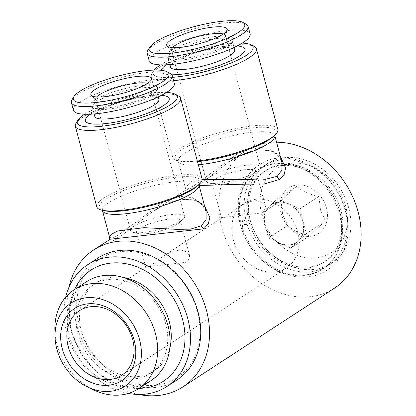 <?xml version="1.0" encoding="UTF-8"?>
<svg xmlns="http://www.w3.org/2000/svg" width="416" height="416" viewBox="0 0 416 416"><rect width="100%" height="100%" fill="white"/><g stroke="black" fill="none" stroke-linecap="round" stroke-linejoin="round"><path stroke-width="0.31" stroke-dasharray="2.08 1.56" d="M222.986 184.246A22.698 4.997 -14.9 0 0 253.074 174.824A22.698 4.997 -14.9 0 0 254.826 173.498A22.698 4.997 -14.9 0 0 256.069 171.148A22.698 4.997 -14.9 0 0 245.284 169.723A22.698 4.997 -14.9 0 0 215.202 179.145A22.698 4.997 -14.9 0 0 212.202 182.822A22.698 4.997 -14.9 0 0 214.448 184.246A22.698 4.997 -14.9 0 0 222.986 184.246M225.29 217.069L221.676 218.426L222.414 217.584L263.162 212.753L265.543 206.752L262.491 202.561L256.292 200.59L248.076 202.02L239.574 206.404L225.29 217.069M256.672 171.486A27.919 6.146 -14.9 0 0 258.83 169.858A27.919 6.146 -14.9 0 0 260.359 166.967A27.919 6.146 -14.9 0 0 247.088 165.214A27.919 6.146 -14.9 0 0 210.09 176.8A27.919 6.146 -14.9 0 0 206.398 181.324A27.919 6.146 -14.9 0 0 209.165 183.071A27.919 6.146 -14.9 0 0 219.669 183.076A27.919 6.146 -14.9 0 0 256.672 171.486M147.571 83.398A27.919 6.146 165.1 0 1 149.599 84.958A27.919 6.146 165.1 0 1 149.578 85.79A27.919 6.146 165.1 0 1 145.912 89.476A27.919 6.146 165.1 0 1 118.009 99.554A27.919 6.146 165.1 0 1 96.075 100.027A27.919 6.146 165.1 0 1 95.638 99.315A27.919 6.146 165.1 0 1 96.626 96.954M72.01 99.715A52.208 11.492 165.1 0 1 78.27 94.11A52.208 11.492 165.1 0 1 128.024 75.795A52.208 11.492 165.1 0 1 170.305 73.559M73.424 110.271A52.208 11.492 165.1 0 1 80.324 101.811A52.208 11.492 165.1 0 1 135.73 82.316A52.208 11.492 165.1 0 1 174.325 83.424M151.975 95.404A33.14 7.296 165.1 0 1 120.396 107.032A33.14 7.296 165.1 0 1 93.553 108.451A33.14 7.296 165.1 0 1 92.305 107.078A33.14 7.296 165.1 0 1 96.684 101.712A33.14 7.296 165.1 0 1 131.856 89.331A33.14 7.296 165.1 0 1 156.354 90.038A33.14 7.296 165.1 0 1 155.953 91.848A33.14 7.296 165.1 0 1 151.975 95.404M153.036 93.522A34.954 7.696 165.1 0 1 119.725 105.784A34.954 7.696 165.1 0 1 91.411 107.281A34.954 7.696 165.1 0 1 94.713 100.173A34.954 7.696 165.1 0 1 135.496 86.45A34.954 7.696 165.1 0 1 157.232 89.768A34.954 7.696 165.1 0 1 153.036 93.522M94.812 116.506A33.14 7.296 165.1 0 1 99.195 111.14A33.14 7.296 165.1 0 1 134.363 98.764A33.14 7.296 165.1 0 1 158.865 99.466M90.563 114.176A43.352 9.542 165.1 0 1 91.125 113.807A43.352 9.542 165.1 0 1 161.392 95.332M180.872 220.86A27.919 6.146 -14.9 0 0 183.03 219.232A27.919 6.146 -14.9 0 0 184.558 216.341A27.919 6.146 -14.9 0 0 171.288 214.588A27.919 6.146 -14.9 0 0 134.29 226.174A27.919 6.146 -14.9 0 0 130.598 230.698A27.919 6.146 -14.9 0 0 133.364 232.445A27.919 6.146 -14.9 0 0 143.868 232.45A27.919 6.146 -14.9 0 0 180.872 220.86M244.457 220.225A59.244 48.001 -123.1 0 0 244.993 222.368A59.244 48.001 -123.1 0 0 245.596 224.505L249.579 224.052L248.44 219.773L244.457 220.225L240.963 222.503L239.678 222.149L243.714 220.048L248.44 219.773M339.378 214.006A59.244 48.001 -123.1 0 0 257.618 169.998A59.244 48.001 -123.1 0 0 240.531 225.274A59.244 48.001 -123.1 0 0 322.291 269.282A59.244 48.001 -123.1 0 0 339.378 214.006M249.579 224.052L244.816 224.338L240.822 226.444L242.102 226.782A59.244 48.001 -123.1 0 0 323.253 268.653A59.244 48.001 -123.1 0 0 340.34 213.377A59.244 48.001 -123.1 0 0 258.58 169.369A59.244 48.001 -123.1 0 0 240.963 222.503M341.006 210.704A54.252 43.956 -123.1 0 0 266.141 170.409A54.252 43.956 -123.1 0 0 250.494 221.026A54.252 43.956 -123.1 0 0 325.359 261.321A54.252 43.956 -123.1 0 0 341.006 210.704M249.158 221.894A54.252 43.956 56.9 0 1 264.805 171.278A54.252 43.956 56.9 0 1 339.669 211.572A54.252 43.956 56.9 0 1 324.022 262.189A54.252 43.956 56.9 0 1 249.158 221.894M348.738 207.906A59.244 48.001 -123.1 0 0 266.984 163.899A59.244 48.001 -123.1 0 0 249.896 219.175A59.244 48.001 -123.1 0 0 331.651 263.182A59.244 48.001 -123.1 0 0 348.738 207.906M345.171 210.231A59.244 48.001 -123.1 0 0 263.416 166.223A59.244 48.001 -123.1 0 0 246.329 221.499A59.244 48.001 -123.1 0 0 328.084 265.507A59.244 48.001 -123.1 0 0 345.171 210.231M345.623 205.863A50.164 40.643 -123.1 0 0 291.195 163.348A50.164 40.643 -123.1 0 0 261.929 215.405A50.164 40.643 -123.1 0 0 316.358 257.925A50.164 40.643 -123.1 0 0 345.623 205.863M281.05 200.772C283.972 197.439 289.188 192.603 296.696 186.259C301.792 191.09 309.202 194.49 318.921 196.451L320.481 209.929L325.494 221.161C318.074 227.417 312.858 232.258 309.847 235.674C300.253 233.766 292.848 230.37 287.622 225.477L282.61 214.245L281.05 200.772L261.934 213.221L269.76 205.962A22.698 18.392 -123.1 0 0 265.221 225.576A22.698 18.392 -123.1 0 0 279.62 243.027A22.698 18.392 -123.1 0 0 296.546 242.434A22.698 18.392 -123.1 0 0 298.558 240.864A22.698 18.392 -123.1 0 0 303.092 221.255A22.698 18.392 -123.1 0 0 288.694 203.804A22.698 18.392 -123.1 0 0 271.768 204.396A22.698 18.392 -123.1 0 0 269.76 205.962L277.586 198.708L299.806 208.9L306.379 233.61L290.732 248.123L279.62 243.027L268.507 237.926L261.934 213.221M281.055 213.226A27.238 22.069 -123.1 0 0 310.612 236.314A27.238 22.069 -123.1 0 0 326.498 208.047A27.238 22.069 -123.1 0 0 296.946 184.959A27.238 22.069 -123.1 0 0 281.055 213.226M264.82 225.836A22.698 18.392 -123.1 0 0 296.145 242.694A22.698 18.392 -123.1 0 0 302.692 221.515A22.698 18.392 -123.1 0 0 271.367 204.656A22.698 18.392 -123.1 0 0 264.82 225.836M160.503 64.854A51.75 11.393 165.1 0 1 242.304 43.092M173.586 80.652A54.475 11.991 165.1 0 1 151.128 76.887A54.475 11.991 165.1 0 1 151.793 73.908A54.475 11.991 165.1 0 1 158.33 68.058A54.475 11.991 165.1 0 1 210.241 48.953A54.475 11.991 165.1 0 1 254.363 46.618M277.852 129.423A54.475 11.991 -14.9 0 0 237.578 128.263A54.475 11.991 -14.9 0 0 179.764 148.611A54.475 11.991 -14.9 0 0 172.562 157.435A54.475 11.991 -14.9 0 0 177.954 160.852A54.475 11.991 -14.9 0 0 197.309 160.982M199.15 185.536L185.947 189.868L184.558 192.925L192.795 189.717L228.961 161.845C238.046 155.771 247.088 151.928 256.09 150.316C265.273 149.625 271.19 150.405 273.842 152.656C276.063 153.53 281.034 157.971 281.892 162.266L277.259 154.076L268.382 148.356L256.017 146.936L241.821 150.628L193.331 186.222L187.663 188.755L185.38 187.944L189.03 183.628L202.14 179.509M109.366 239.746L110.146 239.242L108.758 242.299L116.995 239.091L153.161 211.219L185.037 190.58C185.396 190.138 185.51 189.259 185.38 187.944L178.266 161.21A49.936 10.993 165.1 0 1 184.865 153.119A49.936 10.993 165.1 0 1 237.864 134.467A49.936 10.993 165.1 0 1 274.778 135.528L274.758 134.732L273.13 136.651A52.208 11.492 165.1 0 0 246.953 128.508A52.208 11.492 165.1 0 0 181.984 149.63A52.208 11.492 165.1 0 0 180.253 161.361L177.887 160.508L178.266 161.21A49.936 10.993 165.1 0 0 198.302 164.71M79.274 325.125A70.819 57.382 56.9 0 1 120.588 251.628A70.819 57.382 56.9 0 1 197.434 311.652A70.819 57.382 56.9 0 1 156.114 385.148A70.819 57.382 56.9 0 1 79.274 325.125M97.817 258.107A72.634 58.854 -123.1 0 0 76.866 325.879A72.634 58.854 -123.1 0 0 177.107 379.834M65.666 297.201A72.634 58.854 -123.1 0 0 66.612 332.561A72.634 58.854 -123.1 0 0 128.352 393.437M77.99 283.145A66.326 53.737 -123.1 0 0 71.88 331.958A66.326 53.737 -123.1 0 0 146.188 387.847M169.759 348.447A52.66 42.666 56.9 0 1 154.128 370.963A52.66 42.666 56.9 0 1 81.453 331.843A52.66 42.666 56.9 0 1 96.642 282.708A52.66 42.666 56.9 0 1 123.552 277.514M165.786 324.126A52.66 42.666 -123.1 0 0 93.111 285.007A52.66 42.666 -123.1 0 0 77.927 334.142A52.66 42.666 -123.1 0 0 150.597 373.261A52.66 42.666 -123.1 0 0 165.786 324.126M86.523 281.715A59.015 47.819 -123.1 0 0 69.503 336.783A59.015 47.819 -123.1 0 0 150.946 380.619M54.865 330.34A59.015 47.819 -123.1 0 0 57.018 344.916A59.015 47.819 -123.1 0 0 93.673 389.922M233.163 239.335A38.589 31.268 -123.1 0 0 286.416 267.998A38.589 31.268 -123.1 0 0 297.544 231.993A38.589 31.268 -123.1 0 0 244.296 203.33A38.589 31.268 -123.1 0 0 233.163 239.335M84.703 114.228A51.75 11.393 165.1 0 1 166.504 92.466M75.993 123.282A54.475 11.991 165.1 0 1 82.529 117.432A54.475 11.991 165.1 0 1 134.441 98.327A54.475 11.991 165.1 0 1 178.563 95.992M202.051 178.797A54.475 11.991 -14.9 0 0 161.777 177.637A54.475 11.991 -14.9 0 0 103.964 197.985A54.475 11.991 -14.9 0 0 96.762 206.809M204.448 205.457L195.343 200.19L182.582 199.238L167.809 203.294L153.166 211.219C162.245 205.145 171.288 201.302 180.289 199.69C189.472 198.999 195.39 199.779 198.042 202.03C200.262 202.909 205.234 207.345 206.092 211.64L201.458 203.45L192.582 197.73L180.216 196.31L166.02 200.002L117.822 235.409L111.862 238.134L109.574 237.318M334.552 288.111A81.713 66.212 56.9 0 1 221.785 227.412A81.713 66.212 56.9 0 1 245.357 151.169L228.961 161.845L243.61 153.92L258.383 149.864L271.144 150.816L280.249 156.083M68.91 287.316A81.713 66.212 -123.1 0 0 70.184 326.16A81.713 66.212 -123.1 0 0 138.7 394.467M245.357 151.169A81.713 66.212 56.9 0 1 276.562 142.22M147.186 233.62A22.698 4.997 -14.9 0 0 177.273 224.198A22.698 4.997 -14.9 0 0 179.026 222.872A22.698 4.997 -14.9 0 0 180.268 220.522A22.698 4.997 -14.9 0 0 169.484 219.097A22.698 4.997 -14.9 0 0 139.402 228.519A22.698 4.997 -14.9 0 0 136.401 232.196A22.698 4.997 -14.9 0 0 138.648 233.62A22.698 4.997 -14.9 0 0 147.186 233.62M149.49 266.443L145.876 267.8L146.614 266.958L187.361 262.127L189.743 256.126L186.69 251.935L180.492 249.964L172.276 251.394L163.774 255.783L149.49 266.443M223.371 34.024A27.919 6.146 165.1 0 1 225.404 35.578A27.919 6.146 165.1 0 1 225.378 36.416A27.919 6.146 165.1 0 1 221.712 40.102A27.919 6.146 165.1 0 1 193.809 50.18A27.919 6.146 165.1 0 1 171.876 50.653A27.919 6.146 165.1 0 1 171.439 49.941A27.919 6.146 165.1 0 1 172.427 47.58M170.612 67.132A33.14 7.296 165.1 0 1 174.996 61.766A33.14 7.296 165.1 0 1 210.163 49.384A33.14 7.296 165.1 0 1 234.666 50.092M171.808 74.776A43.352 9.542 165.1 0 1 161.195 70.299M166.364 64.802A43.352 9.542 165.1 0 1 166.925 64.433A43.352 9.542 165.1 0 1 237.193 45.958M227.776 46.03A33.14 7.296 165.1 0 1 196.196 57.658A33.14 7.296 165.1 0 1 169.354 59.077A33.14 7.296 165.1 0 1 168.106 57.704A33.14 7.296 165.1 0 1 172.484 52.333A33.14 7.296 165.1 0 1 207.657 39.957A33.14 7.296 165.1 0 1 232.154 40.664A33.14 7.296 165.1 0 1 231.754 42.474A33.14 7.296 165.1 0 1 227.776 46.03M228.836 44.148A34.954 7.696 165.1 0 1 195.525 56.41A34.954 7.696 165.1 0 1 167.211 57.907A34.954 7.696 165.1 0 1 170.513 50.794A34.954 7.696 165.1 0 1 211.297 37.071A34.954 7.696 165.1 0 1 233.033 40.394A34.954 7.696 165.1 0 1 228.836 44.148M147.81 50.341A52.208 11.492 165.1 0 1 154.076 44.736A52.208 11.492 165.1 0 1 203.824 26.421A52.208 11.492 165.1 0 1 246.111 24.185M149.224 60.897A52.208 11.492 165.1 0 1 156.125 52.437A52.208 11.492 165.1 0 1 211.531 32.937A52.208 11.492 165.1 0 1 250.125 34.05M172.708 77.334A51.75 11.393 165.1 0 1 153.707 70.788A51.75 11.393 165.1 0 1 154.19 70.091M296.696 186.259L277.586 198.708M318.921 196.451L299.806 208.9M325.494 221.161L306.379 233.61M309.847 235.674L290.732 248.123M287.622 225.477L268.507 237.926M242.102 226.782L245.596 224.505M192.795 189.717A4.54 3.718 -122.6 0 0 193.331 186.222M197.48 161.616A52.208 11.492 165.1 0 1 180.253 161.361L177.954 160.852M116.995 239.091A4.54 3.718 -122.6 0 0 117.53 235.596M104.452 210.735A52.208 11.492 165.1 0 1 106.184 199.004A52.208 11.492 165.1 0 1 171.148 177.882A52.208 11.492 165.1 0 1 197.33 186.025L198.957 184.106L198.978 184.902A49.936 10.993 165.1 0 0 162.058 183.846A49.936 10.993 165.1 0 0 109.065 202.493A49.936 10.993 165.1 0 0 102.461 210.584L102.086 209.882L104.452 210.735M221.676 218.426L212.202 182.822M254.826 173.498L258.83 169.858M149.578 85.79L151.388 79.456M93.553 108.451L91.411 107.281M92.305 107.078L94.13 113.948M149.599 84.958L184.558 216.341M258.58 169.369L257.618 169.998M266.141 170.409L264.805 171.278M266.984 163.899L263.416 166.223M296.546 242.434L296.145 242.694M74.407 289.609L69.264 310.289L71.557 332.68L81.276 354.687L97.162 372.793L117.187 384.618L138.83 388.513M96.642 282.708L93.111 285.007M286.416 267.998L121.514 375.409M145.876 267.8L136.401 232.196M179.026 222.872L183.03 219.232M225.404 35.578L260.359 166.967M168.106 57.704L169.931 64.574M169.354 59.077L167.211 57.907M225.378 36.416L227.188 30.082M171.876 50.653L167.159 46.056M231.754 42.474L233.033 40.394M232.154 40.664L233.984 47.533M171.439 49.941L206.398 181.324M138.648 233.62L133.364 232.445M189.743 256.126L180.268 220.522M244.296 203.33L239.569 206.404M222.414 217.584L163.769 255.778M146.614 266.958L79.394 310.742M154.128 370.963L150.597 373.261M151.128 76.887L172.562 157.435M153.707 70.788L151.793 73.908M271.768 204.396L271.367 204.656M331.651 263.182L328.084 265.507M325.359 261.321L324.022 262.189M323.253 268.653L322.291 269.282M240.817 226.444C244.618 238.841 251.181 249.616 260.499 258.757C273.062 270.66 287.014 276.806 302.359 277.202C317.996 277.025 330.299 270.764 339.264 258.409C346.299 248.009 349.185 235.83 347.932 221.874C346.008 204.864 338.863 189.998 326.487 177.278C313.56 164.668 299.109 158.246 283.145 158.012C254.358 156.744 230.953 187.08 239.678 222.149M95.638 99.315L130.598 230.698M156.354 90.038L158.184 96.907M155.953 91.848L157.232 89.768M96.075 100.027L91.359 95.43M214.448 184.246L209.165 183.071M265.543 206.752L256.069 171.148"/><path stroke-width="0.62" d="M95.009 89.554A31.325 6.895 165.1 0 1 130.161 77.496A31.325 6.895 165.1 0 1 151.388 79.456A31.325 6.895 165.1 0 1 147.274 83.595A31.325 6.895 165.1 0 1 115.97 94.9A31.325 6.895 165.1 0 1 91.359 95.43A31.325 6.895 165.1 0 1 95.009 89.554M96.626 96.954A27.919 6.146 165.1 0 1 99.33 94.791A27.919 6.146 165.1 0 1 124.478 85.332A27.919 6.146 165.1 0 1 147.571 83.398M162.422 81.869A49.483 10.894 165.1 0 1 104.692 101.296A49.483 10.894 165.1 0 1 73.923 96.595A49.483 10.894 165.1 0 1 79.862 91.281A49.483 10.894 165.1 0 1 127.015 73.923A49.483 10.894 165.1 0 1 167.097 71.802A49.483 10.894 165.1 0 1 162.422 81.869M167.097 71.802L170.305 73.559A52.208 11.492 165.1 0 1 172.276 75.717A52.208 11.492 165.1 0 1 165.376 84.178A52.208 11.492 165.1 0 1 109.97 103.672A52.208 11.492 165.1 0 1 71.375 102.565A52.208 11.492 165.1 0 1 72.01 99.715L73.923 96.595M172.276 75.717L174.325 83.424A52.208 11.492 165.1 0 1 167.424 91.879A52.208 11.492 165.1 0 1 112.018 111.379A52.208 11.492 165.1 0 1 73.424 110.271L71.375 102.565M158.184 96.907L158.865 99.466A33.14 7.296 165.1 0 1 154.487 104.832A33.14 7.296 165.1 0 1 119.314 117.213A33.14 7.296 165.1 0 1 94.812 116.506L94.13 113.948M161.392 95.332A43.352 9.542 165.1 0 1 163.457 105.56A43.352 9.542 165.1 0 1 106.486 123.495A43.352 9.542 165.1 0 1 90.563 114.176M154.19 70.091A51.75 11.393 165.1 0 1 159.916 65.234A51.75 11.393 165.1 0 1 160.503 64.854M242.304 43.092A51.75 11.393 165.1 0 1 251.155 44.86A51.75 11.393 165.1 0 1 246.262 55.385A51.75 11.393 165.1 0 1 172.708 77.334M251.155 44.86L254.363 46.618A54.475 11.991 165.1 0 1 256.417 48.87A54.475 11.991 165.1 0 1 249.22 57.694A54.475 11.991 165.1 0 1 173.586 80.652M197.309 160.982A54.475 11.991 -14.9 0 0 270.655 138.247A54.475 11.991 -14.9 0 0 274.867 135.065A54.475 11.991 -14.9 0 0 277.852 129.423L256.417 48.87M202.14 179.509L242.658 179.364L262.288 180.081L277.254 176.322L281.908 170.03L281.887 162.23M280.249 156.083L285.62 168.215L284.144 174.408L279.562 179.462L264.051 183.992L242.908 184.194L199.15 185.536M128.352 393.437A72.634 58.854 -123.1 0 0 166.852 386.511L177.107 379.834A72.634 58.854 -123.1 0 0 198.052 312.062A72.634 58.854 -123.1 0 0 97.817 258.107L87.563 264.784A72.634 58.854 -123.1 0 0 65.666 297.201M166.852 386.511A72.634 58.854 -123.1 0 0 187.798 318.739A72.634 58.854 -123.1 0 0 87.563 264.784M138.83 388.513L146.188 387.847A66.326 53.737 -123.1 0 0 182.536 319.342A66.326 53.737 -123.1 0 0 134.675 266.022A66.326 53.737 -123.1 0 0 77.99 283.145L74.407 289.609M123.552 277.514A52.66 42.666 56.9 0 1 169.317 321.828A52.66 42.666 56.9 0 1 169.759 348.447M87.656 387.057L93.673 389.922A59.015 47.819 -123.1 0 0 138.46 388.752L150.946 380.619A59.015 47.819 -123.1 0 0 167.965 325.556A59.015 47.819 -123.1 0 0 86.523 281.715L74.038 289.848A59.015 47.819 -123.1 0 0 54.865 330.34L55.052 337.002A49.582 40.175 -123.1 0 0 56.862 349.242A49.582 40.175 -123.1 0 0 87.656 387.057A49.582 40.175 -123.1 0 0 129.444 382.86A49.582 40.175 -123.1 0 0 139.584 339.81A49.582 40.175 -123.1 0 0 91.286 297.575A49.582 40.175 -123.1 0 0 55.052 337.002M138.46 388.752A59.015 47.819 -123.1 0 0 155.48 333.684A59.015 47.819 -123.1 0 0 74.038 289.848M62.244 348.629A43.129 34.944 -123.1 0 0 109.039 385.185A43.129 34.944 -123.1 0 0 134.202 340.423A43.129 34.944 -123.1 0 0 87.407 303.872A43.129 34.944 -123.1 0 0 62.244 348.629M68.26 346.746A38.589 31.268 -123.1 0 0 121.514 375.409A38.589 31.268 -123.1 0 0 132.642 339.404A38.589 31.268 -123.1 0 0 79.394 310.742A38.589 31.268 -123.1 0 0 68.26 346.746M166.504 92.466A51.75 11.393 165.1 0 1 175.349 94.234A51.75 11.393 165.1 0 1 170.461 104.759A51.75 11.393 165.1 0 1 110.084 125.081A51.75 11.393 165.1 0 1 77.906 120.162A51.75 11.393 165.1 0 1 84.115 114.608A51.75 11.393 165.1 0 1 84.703 114.228M175.349 94.234L178.563 95.992A54.475 11.991 165.1 0 1 180.617 98.244A54.475 11.991 165.1 0 1 173.42 107.068A54.475 11.991 165.1 0 1 115.601 127.416A54.475 11.991 165.1 0 1 75.327 126.261A54.475 11.991 165.1 0 1 75.993 123.282L77.906 120.162M75.327 126.261L96.762 206.809A54.475 11.991 -14.9 0 0 102.154 210.226A54.475 11.991 -14.9 0 0 147.508 205.66A54.475 11.991 -14.9 0 0 194.849 187.621A54.475 11.991 -14.9 0 0 199.066 184.439A54.475 11.991 -14.9 0 0 202.051 178.797L180.617 98.244M198.957 184.106L198.978 184.902A49.936 10.993 165.1 0 1 192.379 192.993A49.936 10.993 165.1 0 1 139.381 211.645A49.936 10.993 165.1 0 1 102.461 210.584L109.574 237.318L111.259 234.38L117.723 230.984L144.05 227.677L176.322 229.325L190.497 229.169L201.453 225.696L206.107 219.404L206.081 211.604M204.448 205.457L209.82 217.589L208.338 223.782L203.762 228.836L110.146 239.242L93.751 249.917A81.713 66.212 -123.1 0 0 68.91 287.316M138.7 394.467A81.713 66.212 -123.1 0 0 182.952 386.859A81.713 66.212 -123.1 0 0 206.523 310.617A81.713 66.212 -123.1 0 0 93.751 249.917M276.562 142.22A81.713 66.212 56.9 0 1 358.124 211.869A81.713 66.212 56.9 0 1 334.552 288.111L182.952 386.859M172.427 47.58A27.919 6.146 165.1 0 1 175.131 45.417A27.919 6.146 165.1 0 1 200.278 35.958A27.919 6.146 165.1 0 1 223.371 34.024M233.984 47.533L234.666 50.092A33.14 7.296 165.1 0 1 230.287 55.458A33.14 7.296 165.1 0 1 195.114 67.834A33.14 7.296 165.1 0 1 170.612 67.132L169.931 64.574M237.193 45.958A43.352 9.542 165.1 0 1 239.257 56.186A43.352 9.542 165.1 0 1 171.808 74.776M161.195 70.299A43.352 9.542 165.1 0 1 166.364 64.802M242.897 22.428L246.111 24.185A52.208 11.492 165.1 0 1 248.076 26.343A52.208 11.492 165.1 0 1 241.176 34.804A52.208 11.492 165.1 0 1 185.77 54.298A52.208 11.492 165.1 0 1 147.176 53.191A52.208 11.492 165.1 0 1 147.81 50.341L149.724 47.221A49.483 10.894 165.1 0 1 155.662 41.907A49.483 10.894 165.1 0 1 202.816 24.549A49.483 10.894 165.1 0 1 242.897 22.428A49.483 10.894 165.1 0 1 238.222 32.495A49.483 10.894 165.1 0 1 180.492 51.922A49.483 10.894 165.1 0 1 149.724 47.221M248.076 26.343L250.125 34.05A52.208 11.492 165.1 0 1 243.225 42.505A52.208 11.492 165.1 0 1 187.819 62.005A52.208 11.492 165.1 0 1 149.224 60.897L147.176 53.191M170.81 40.18A31.325 6.895 165.1 0 1 205.967 28.122A31.325 6.895 165.1 0 1 227.188 30.082A31.325 6.895 165.1 0 1 223.075 34.221A31.325 6.895 165.1 0 1 191.771 45.526A31.325 6.895 165.1 0 1 167.159 46.056A31.325 6.895 165.1 0 1 170.81 40.18M279.562 179.462A4.54 3.697 55.5 0 1 277.254 176.322M274.867 135.065L273.13 136.651A52.208 11.492 165.1 0 1 269.09 139.698A52.208 11.492 165.1 0 1 197.48 161.616M274.758 134.732L274.778 135.528A49.936 10.993 165.1 0 1 268.18 143.619A49.936 10.993 165.1 0 1 198.302 164.71M203.762 228.836A4.54 3.697 55.5 0 1 201.453 225.696M199.066 184.439L197.33 186.025A52.208 11.492 165.1 0 1 193.289 189.072A52.208 11.492 165.1 0 1 147.919 206.362A52.208 11.492 165.1 0 1 104.452 210.735L102.154 210.226M274.778 135.528L281.892 162.261M109.574 237.318C109.71 238.633 109.595 239.512 109.236 239.954M102.086 209.882L102.461 210.584M198.978 184.902L206.092 211.64"/></g></svg>
